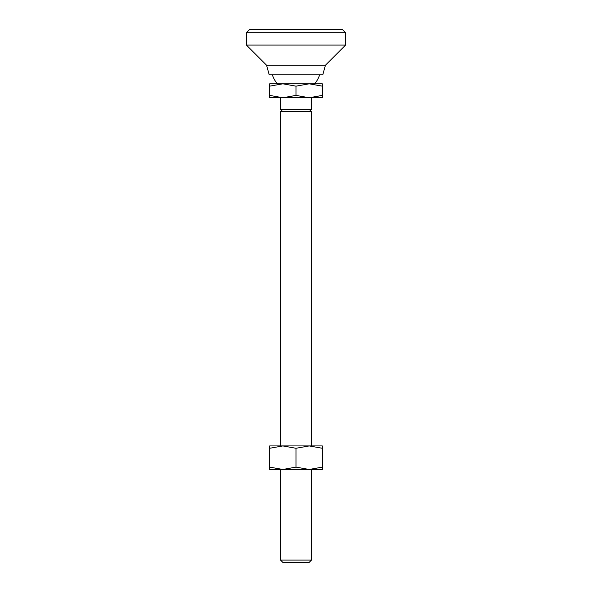 <?xml version="1.0" encoding="UTF-8"?>
<svg xmlns="http://www.w3.org/2000/svg" width="592" height="592" viewBox="0 0 592 592"><rect width="100%" height="100%" fill="white"/><g stroke="black" fill="none" stroke-linecap="round" stroke-linejoin="round"><path stroke-width="0.89" d="M280.512 469.471L280.512 560.076L282.835 562.4L309.165 562.4L311.488 560.076L311.488 469.471M311.488 445.924L311.488 111.688L280.512 111.688L280.512 445.924M272.357 74.829A24.783 24.783 0 0 0 277.441 83.812M309.165 83.812L296 86.158L282.835 83.812L322.329 83.812L322.329 86.158L309.165 83.812L314.559 83.812A24.783 24.783 0 0 0 319.643 74.829M280.512 97.747L280.512 109.365L311.488 109.365L311.488 97.747M282.835 83.812L269.671 86.158L269.671 83.812L282.835 83.812M269.671 95.401L282.835 97.747L269.671 97.747L269.671 86.158M282.835 97.747L296 95.401L309.165 97.747L282.835 97.747M309.165 97.747L322.329 95.401L322.329 97.747L309.165 97.747M322.329 95.401L322.329 86.158M296 95.401L296 86.158M311.488 560.076L280.512 560.076M246.435 32.701L249.535 29.6L342.465 29.6L345.565 32.701L345.565 45.088L325.43 65.224L322.795 74.829L269.205 74.829L266.57 65.224L246.435 45.088L246.435 32.701L345.565 32.701M246.435 45.088L345.565 45.088M266.57 65.224L325.43 65.224M322.329 448.277L309.165 445.924L322.329 445.924L322.329 469.471L269.671 469.471L269.671 467.118L282.835 469.471L296 467.118L309.165 469.471L322.329 467.118M309.165 445.924L296 448.277L282.835 445.924L309.165 445.924M282.835 445.924L269.671 448.277L269.671 445.924L282.835 445.924M296 467.118L296 448.277M269.671 467.118L269.671 448.277M282.835 111.688L280.512 109.365M309.165 111.688L311.488 109.365"/></g></svg>
